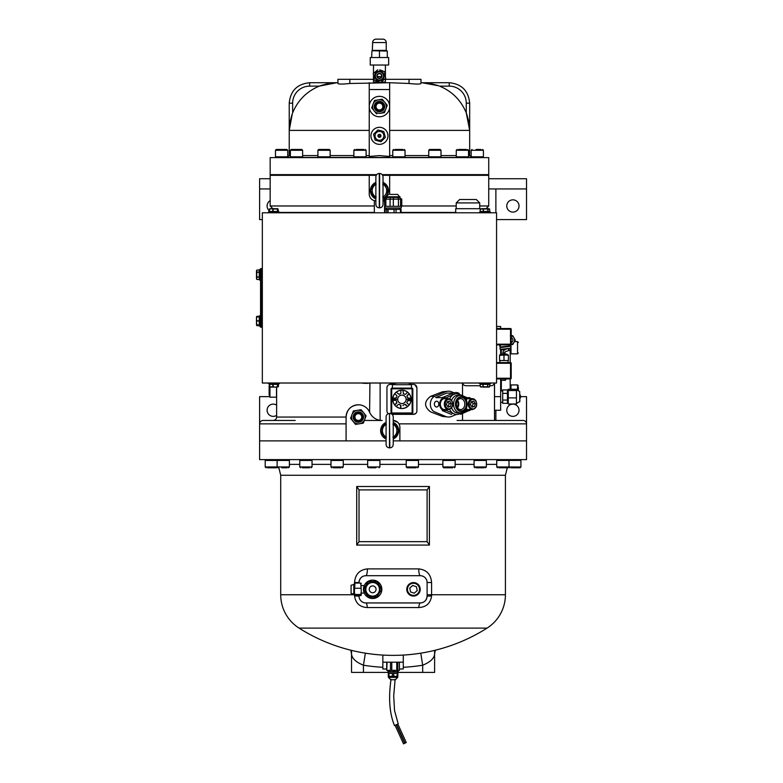 <?xml version="1.0" encoding="UTF-8"?>
<svg xmlns="http://www.w3.org/2000/svg" width="783" height="783" viewBox="0 0 783 783"><rect width="100%" height="100%" fill="white"/><g stroke="black" fill="none" stroke-linecap="round" stroke-linejoin="round"><path stroke-width="1.17" d="M496.569 326.491L500.65 326.491L500.65 328.537M276.634 387.096L276.634 417.055L346.086 417.055L346.086 440.888L259.604 440.888L259.604 423.867C259.809 421.792 260.945 420.657 263.01 420.461L295.191 420.461M360.102 404.928L358.34 404.801C350.95 405.457 346.869 409.538 346.086 417.055A12.254 12.254 0 0 1 369.605 412.22L368.773 410.625M369.919 383.044L369.605 412.22A13.614 13.614 0 0 0 382.114 420.461L380.127 420.314L380.127 383.014M279.355 212.438L374.343 212.438M386.088 440.888L259.604 440.888L259.604 459.611L526.528 459.611L526.528 440.888L399.878 440.888L399.878 427.273L399.878 440.888L393.232 440.888M399.878 440.888L526.528 440.888L526.528 423.867L398.958 423.867M519.031 410.243A6.127 6.127 0 0 1 512.904 416.37A6.127 6.127 0 0 1 506.777 410.243A6.127 6.127 0 0 1 512.904 404.116A6.127 6.127 0 0 1 519.031 410.243M276.634 415.342A6.127 6.127 0 0 1 267.101 410.243A6.127 6.127 0 0 1 276.634 405.154M457.057 420.461L523.122 420.461L494.523 420.461L494.523 383.014M523.122 420.461A3.406 3.406 0 0 1 526.528 423.867L526.528 396.629L520.538 396.629A3.406 3.406 0 0 0 519.853 394.583M376.241 175.333L270.164 175.333L369.233 175.333L369.233 194.057A6.812 6.812 0 0 0 375.869 200.859M389.65 194.399A6.812 6.812 0 0 0 389.66 194.057L389.66 175.333L488.729 175.333L488.729 174.648L382.202 174.648L488.729 174.648L488.729 157.628L270.164 157.628L270.164 174.648L376.692 174.648L270.164 174.648L270.164 205.968L374.343 205.968M382.662 175.333L488.729 175.333L488.729 205.968L479.715 205.968M519.031 205.968A6.127 6.127 0 0 1 512.904 212.105A6.127 6.127 0 0 1 506.777 205.968A6.127 6.127 0 0 1 512.904 199.841A6.127 6.127 0 0 1 519.031 205.968M269.352 210.715A6.127 6.127 0 0 1 270.164 200.663M272.885 208.699L270.164 205.968M262.334 219.592L259.604 219.592L259.604 178.739L270.164 178.739M259.604 188.948L270.164 188.948M496.569 219.592L526.528 219.592L526.528 178.739L488.729 178.739M488.729 188.948L526.528 188.948M495.884 212.78L495.884 188.948M401.767 205.968L456.225 205.968M384.551 212.438L385.04 212.438M401.092 212.438L455.706 212.438M384.365 200.693A6.812 6.812 0 0 1 383.024 200.859M384.551 206.311L384.551 212.78M374.343 212.78L374.343 200.654M397.754 422.331L393.311 420.461M269.186 396.629L259.604 396.629L259.604 437.482M364.33 420.461L382.114 420.461M495.884 410.243L495.884 420.461M500.65 378.923L500.65 410.243L494.523 410.243M500.65 349.551L500.65 354.435M288.888 420.461L263.01 420.461M393.232 420.461A6.812 6.812 0 0 1 399.878 427.273M462.587 383.014A3.406 3.406 0 0 0 465.924 385.735L480.312 385.735M489.688 385.735L491.117 385.735A3.406 3.406 0 0 0 494.455 383.014L494.523 420.461M462.518 420.461L462.518 413.541L462.518 420.461L494.455 420.461M462.518 395.806L462.518 383.014L462.518 395.806M438.823 404.116A2.897 2.212 90 0 0 436.601 401.219A2.897 2.212 90 0 0 434.389 404.116A2.897 2.212 90 0 0 436.601 407.013A2.897 2.212 90 0 0 438.823 404.116M454.023 392.802L451.615 391.794A12.939 9.915 90 0 0 445.586 391.794L434.702 396.335A8.173 6.264 90 0 0 430.347 404.116A8.173 6.264 90 0 0 434.702 411.897L445.586 416.439A12.939 9.915 90 0 0 451.615 416.439L456.342 414.471M447.064 391.334L442.473 391.794L430.601 396.335L434.702 396.335M442.473 391.794L445.586 391.794M415.616 413.59L413.493 414.334L392.087 414.334L413.493 414.334A3.406 3.406 0 0 0 416.899 410.928L416.899 387.771A3.406 3.406 0 0 0 413.493 384.375L410.086 384.375L413.493 384.375M386.939 410.928L386.939 387.771C387.145 385.706 388.28 384.57 390.345 384.375L393.751 384.375L390.345 384.375A3.406 3.406 0 0 0 386.939 387.771L386.939 410.928A3.406 3.406 0 0 0 388.339 413.678M416.899 387.771L414.765 384.619M430.601 396.335C423.946 401.513 423.946 406.7 430.601 411.897L442.473 416.439L447.064 416.899M416.047 467.784L407.033 467.784L406.22 466.962L418.474 466.962L417.652 467.784M415.342 467.784L411.633 467.784M375.85 467.784L369.86 467.784M379.912 466.962L379.912 460.433L367.658 460.433L367.658 466.962L379.912 466.962L379.099 467.784M340.889 467.784L333.343 467.784M309.461 467.784L302.375 467.784M287.155 467.784L281.753 467.784M275.205 467.784L267.473 467.784M276.653 467.784L277.466 466.962L276.007 467.784M341.877 628.113L299.077 628.113A39.493 39.493 0 0 1 280.715 594.747L280.715 475.271L278.846 467.784L277.123 466.962L289.387 466.962L288.565 467.784M500.171 467.784L508.187 467.784L507.286 467.784L505.417 475.271L505.417 594.747A39.493 39.493 0 0 1 487.055 628.113L444.255 628.113M519.462 467.784L510.927 467.784M518.248 467.784L520.02 467.784M514.901 467.784L511.446 467.784M520.92 460.384L496.745 460.433L496.745 466.962L509.009 466.962L508.187 467.784L499.055 467.784M484.129 467.784L476.289 467.784M452.652 467.784L443.707 467.784L442.894 466.962L455.148 466.962L454.326 467.784M455.148 466.962L455.148 460.433L442.894 460.433L442.894 466.962M449.54 467.784L445.899 467.784M372.639 580.134A9.19 9.19 0 0 0 363.449 589.325A9.19 9.19 0 0 0 372.639 598.515A9.19 9.19 0 0 0 381.83 589.325A9.19 9.19 0 0 0 372.639 580.134M372.639 596.137A6.812 6.812 0 0 1 365.827 589.325A6.812 6.812 0 0 1 372.639 582.513A6.812 6.812 0 0 0 365.827 589.325A6.812 6.812 0 0 0 372.639 596.137A6.812 6.812 0 0 0 379.452 589.325A6.812 6.812 0 0 0 372.639 582.513M377.161 597.155L368.118 597.155L363.596 589.325L368.313 596.812L376.966 596.812L381.683 589.325L376.966 596.812M381.292 589.325L376.966 581.838L368.118 581.495L377.161 581.495L381.683 589.325M363.596 589.325L368.118 581.495M353.808 594.091L351.078 593.406L351.078 585.244L353.808 584.558L353.808 594.091L354.445 595.188M354.914 584.157L354.396 591.371L354.914 595.579L360.777 595.579L361.296 595.041L360.777 594.493L361.296 591.371L360.777 583.071L361.296 583.609L360.777 584.157M360.777 594.493L354.914 594.493L354.914 595.579M354.914 588.248L360.777 588.248M354.914 583.071L360.777 583.071M361.296 592.995L361.247 595.188M409.46 584.823A6.049 6.049 0 0 0 408.99 593.357A6.049 6.049 0 0 0 417.535 593.827A6.049 6.049 0 0 0 417.995 585.293A6.049 6.049 0 0 0 409.46 584.823M414.305 593.171L417.231 590.548L416.419 586.702L412.69 585.478L409.754 588.102L410.566 591.948L414.305 593.171M357.254 410.331A6.812 6.812 0 0 1 364.702 419.473A6.812 6.812 0 0 1 353.064 421.362A6.812 6.812 0 0 1 357.254 410.331L353.368 410.958L350.578 418.308L355.551 424.406L363.312 423.143L366.101 415.793L361.129 409.705L357.254 410.331M358.937 420.755A3.749 3.749 0 0 1 354.64 417.652A3.749 3.749 0 0 1 357.743 413.355A3.749 3.749 0 0 1 362.04 416.458A3.749 3.749 0 0 1 358.937 420.755M357.792 413.698A3.406 3.406 0 0 0 354.983 417.603A3.406 3.406 0 0 0 358.888 420.412A3.406 3.406 0 0 0 361.697 416.507A3.406 3.406 0 0 0 357.792 413.698M353.368 410.958L350.578 418.308L355.551 424.406L363.312 423.143L366.101 415.793M397.833 433.488A8.642 8.642 0 0 0 397.833 427.861L397.911 427.273A8.926 8.926 0 0 1 397.911 434.076L397.833 433.488L397.833 434.076M397.833 427.273L397.833 427.861M393.428 422.722L393.918 423.202A8.603 8.603 0 0 1 393.918 438.147L393.232 439.351A1.36 1.36 180 0 1 393.927 438.167M381.409 427.273A8.926 8.926 0 0 0 381.409 434.076L381.487 433.488A8.642 8.642 0 0 1 381.487 427.861L381.409 427.273M386.088 438.744L385.402 438.147L386.401 437.139M385.402 438.147A8.603 8.603 0 0 1 385.402 423.202L386.401 424.21M386.088 444.46L386.088 416.889C386.293 414.814 387.419 413.678 389.494 413.483L389.494 447.866C387.419 447.661 386.293 446.525 386.088 444.46M389.836 413.483C391.901 413.678 393.037 414.814 393.232 416.889L393.232 444.46C393.037 446.525 391.901 447.661 389.836 447.866L389.494 413.483M393.232 422.154A1.36 1.36 -137.7 0 0 393.918 423.202L392.919 424.21M392.919 437.139L393.918 438.147M385.402 423.202L386.088 422.605M381.487 434.076L381.487 433.488M381.487 427.861L381.487 427.273M387.614 193.47A8.642 8.642 0 0 0 387.614 187.842L387.702 187.245A8.926 8.926 0 0 1 387.702 194.057L387.614 193.47L387.614 194.057M387.614 187.245L387.614 187.842M383.279 182.742L383.699 183.183A8.603 8.603 0 0 1 386.851 195.036M382.701 197.12L383.699 198.128L383.024 198.716M371.191 187.245A8.926 8.926 0 0 0 371.191 194.057L371.279 193.47A8.642 8.642 0 0 1 371.279 187.842L371.191 187.245M382.701 184.181L383.699 183.183A1.36 1.36 -137.7 0 1 383.024 182.136M375.683 198.608L375.194 198.128A8.603 8.603 0 0 1 375.194 183.183L375.869 181.979A1.36 1.36 180 0 1 375.184 183.153L376.192 184.181M383.024 176.86L383.024 204.441C382.818 206.506 381.683 207.642 379.618 207.847L379.618 173.464C381.683 173.66 382.818 174.795 383.024 176.86M375.869 204.441L375.869 176.86C376.075 174.795 377.21 173.66 379.275 173.464L379.275 207.847C377.21 207.642 376.075 206.506 375.869 204.441M376.192 197.12L375.194 198.128A1.36 1.36 -137.7 0 1 375.869 199.176M371.279 194.057L371.279 193.47M371.279 187.842L371.279 187.245M398.165 671.716L398.165 670.356L398.136 671.716L387.967 671.716L387.967 670.356L387.996 671.716M394.798 670.356L394.798 671.716L393.467 671.716L393.467 670.356M389.728 670.356L389.728 671.716L392.361 671.716M389.728 671.716L388.808 671.716L388.808 670.356M387.056 662.183L386.773 670.356M387.056 670.356L390.472 670.356L390.472 662.183M391.774 662.183L391.774 670.356L390.472 670.356M391.774 670.356L396.766 670.356L396.766 662.183M397.784 662.183L397.784 670.356L396.766 670.356M397.784 670.356L399.428 670.356L399.359 662.183M393.771 671.716L394.798 671.716M397.842 676.346L397.842 673.419L397.842 676.346L388.29 676.346L388.29 673.419L388.965 673.419L388.965 676.346M392.361 676.346L392.361 673.419L393.732 673.419L393.732 676.346M395.072 679.752L390.991 679.752M397.842 673.419L397.823 676.346M397.138 676.346L397.138 673.419L397.823 673.419M397.138 673.419L393.732 673.419M392.361 673.419L388.965 673.419M397.735 673.419L397.735 672.059L388.397 672.059L388.397 673.419M404.733 743.273L403.509 743.84L395.131 725.43M391.02 679.409C389.073 693.014 388.319 710.602 394.495 725.577L398.214 723.884L394.554 710.661L393.702 695.979L395.112 679.409M406.24 742.558L405.017 743.126L396.668 724.784M508.069 360.542L508.069 362.578M499.897 360.542L499.897 362.578M269.137 394.955L269.137 385.745L269.137 394.955M269.137 386.831L269.137 385.745L269.137 386.831M518.356 387.194L518.356 390.668L518.356 387.194M510.183 389.278L510.183 378.923M510.183 362.578L510.183 350.089M508.284 400.035L507.462 400.035M501.335 390.952L501.335 380.284L501.335 390.952M501.335 354.073L501.335 349.678L501.335 354.073M259.535 272.347A0.685 0.577 -0 0 0 259.878 271.848L259.878 280.236L260.563 280.236M256.472 272.768L256.472 270.703L256.765 272.151L259.232 272.063L259.242 269.978L256.765 270.145L256.765 276.771L259.232 277.143L256.765 277.074L256.472 278.229L256.472 272.768M256.472 278.405L256.765 279.423L259.232 279.56L256.765 279.423L256.765 272.151M259.878 280.128A0.685 0.577 0 0 0 259.232 279.56A0.685 0.607 0 0 1 259.878 280.177M259.878 277.72A0.685 0.577 0 0 0 259.232 277.143L259.232 279.57M260.563 269.342L259.878 269.342L259.878 271.858M259.878 271.466A0.685 0.607 0 0 1 259.232 272.063L256.765 272.435M259.878 269.391A0.685 0.607 0 0 1 259.232 269.998M259.878 276.81L259.232 276.839L259.232 272.357L259.878 272.327M481.281 208.699L488.7 208.699M481.242 208.738L488.729 208.699M488.69 212.105A0.685 0.626 90 0 1 488.054 211.459L489.757 211.459A0.685 0.626 90 0 0 490.383 212.105L488.005 212.105L487.692 208.983L483.395 208.983L483.336 211.459L483.082 208.983L480.419 208.983L480.224 211.459L480.37 208.983L482.015 208.983M479.734 212.105A0.685 0.538 -90 0 0 480.273 211.459L483.023 211.459A0.685 0.538 -90 0 1 482.485 212.105M489.757 211.459L489.61 208.983L487.966 208.983L488.034 211.459A0.685 0.597 90 0 0 488.631 212.105M488.005 212.105L479.539 212.105L479.539 212.78M483.434 212.105L483.336 211.459L487.789 211.459L487.878 212.105M479.539 383.014L479.539 383.69L490.432 383.69L490.432 383.014M483.121 383.69L483.072 384.336L480.233 384.336A0.685 0.558 90 0 0 479.666 383.69M487.594 383.69L487.545 384.336L483.072 384.336L483.131 386.802L482.759 384.336A0.685 0.558 90 0 0 482.201 383.69M487.153 386.802L480.351 386.802L480.233 384.336A0.685 0.617 -90 0 0 479.587 383.69M480.38 386.802L481.614 387.096L480.439 386.851M482.876 387.096L488.67 387.096L482.876 387.096M489.532 386.851L482.827 386.802M490.383 383.69A0.685 0.617 -90 0 0 489.776 384.336L487.829 384.336L487.74 386.802L489.629 386.802L489.776 384.336M488.445 383.69A0.685 0.617 -90 0 0 487.829 384.336L487.466 386.802L483.131 386.802M488.67 387.096L489.629 386.802M484.99 387.086L482.719 386.851M262.334 383.014L496.569 383.014L496.569 212.78L262.334 212.78L262.334 383.014M262.334 268.618L261.649 268.618L261.649 327.177L262.334 327.177M261.649 327.177L260.563 327.177L260.563 268.618L261.649 268.618M270.164 208.816L277.652 208.699M272.787 210.735L273.15 209.041M279.355 212.78L279.355 212.105L268.461 212.105L268.461 212.78M268.97 212.105L269.421 211.459L272.787 211.459L272.817 208.983L271.202 208.699L269.567 208.983L269.391 211.459A0.685 0.509 90 0 1 268.882 212.105M272.327 212.105L272.787 211.459L273.336 212.105M269.45 209.002L268.628 212.105A0.685 0.675 -90 0 0 269.303 211.459L269.9 208.699L277.906 208.699L277.603 211.459A0.685 0.666 -90 0 0 278.268 212.105M277.711 212.105L277.26 208.983L273.15 208.983L273.12 211.459L278.503 211.459A0.685 0.666 -90 0 0 279.169 212.105M278.503 211.459L277.906 208.699M277.378 211.459L277.593 212.105M268.461 383.014L268.461 383.69L279.355 383.69L279.355 383.014M273.384 383.69L273.159 384.336L269.44 384.336L268.99 383.69M277.632 383.69L277.407 384.336L273.159 384.336L273.189 386.802L272.386 383.69M278.347 386.802L278.484 384.336L277.632 384.336L277.515 386.802L278.347 386.802M279.159 383.69A0.685 0.666 -90 0 0 278.484 384.336M278.298 383.69A0.685 0.666 -90 0 0 277.632 384.336L277.299 386.802L275.234 387.096L269.9 387.096L269.323 384.336A0.685 0.666 -90 0 0 268.657 383.69M270.292 386.802L272.572 387.096M273.189 386.802L275.234 387.096M269.323 384.336L269.577 386.802L272.856 386.802M277.652 386.968L275.988 387.056M361.54 212.78A27.239 27.239 0 0 1 365.661 212.438L366.004 212.438A27.239 27.239 0 0 1 370.124 212.78M393.066 383.347A27.239 10.433 -90 0 1 392.88 383.347A27.239 10.433 -90 0 1 392.126 383.269L392.44 383.269A27.239 10.433 90 0 0 393.252 383.347A27.239 27.239 0 0 0 397.363 383.014M365.827 383.347A27.239 10.433 -90 0 1 365.641 383.347A27.239 10.433 -90 0 1 364.888 383.269L365.201 383.269A27.239 10.433 90 0 0 366.013 383.347A27.239 27.239 0 0 0 370.124 383.014M398.43 206.311L401.767 206.311L401.767 199.166L398.43 199.166L398.43 206.311L393.33 206.311L393.33 199.166L390.071 199.166L390.071 206.311L393.33 206.311M390.071 206.311L385.862 206.311L385.862 199.166L384.707 199.166L384.707 206.311L385.862 206.311M384.707 206.311L384.365 199.166L386.068 197.463L400.044 197.463L397.666 194.399L395.787 194.399M400.534 206.311L400.534 199.166A1.703 1.312 -90 0 0 399.213 197.463L401.767 199.166M387.458 197.463L390.355 197.463L390.071 199.166L385.862 199.166A1.703 1.595 90 0 1 387.458 197.463M393.614 197.463L397.118 197.463A1.703 1.312 -90 0 1 398.43 199.166L393.33 199.166L393.614 197.463M390.345 194.399L397.666 194.399M384.864 206.311L384.864 208.014L401.268 208.014L401.268 206.311M401.023 209.374L385.04 209.374L385.109 212.78M480.224 211.704L480.224 208.699L455.706 208.699L455.706 212.78M456.225 202.905L459.621 199.508L476.309 199.508L479.715 202.905L456.225 202.905L456.225 208.699M259.878 325.268L259.232 324.955L259.232 320.961L256.765 320.971L256.472 322.89L256.765 324.828L259.232 324.955L256.765 325.199L259.232 325.131A0.685 0.685 -0 0 1 259.878 325.816M259.878 321.275L259.232 320.961L259.878 320.257M256.765 320.971L259.232 320.629L259.232 316.841L259.878 316.469M256.765 323.301L256.472 324.456L256.472 322.89C256.472 325.767 256.472 325.767 256.472 322.89L256.472 318.808L256.765 320.629M256.472 317.849L256.472 318.808L256.472 316.919L259.232 316.684A0.685 0.685 -0 0 0 259.878 315.999M259.535 316.792A0.685 0.685 0 0 0 259.878 316.205M256.765 316.968L259.232 316.841L259.232 316.215L256.765 316.371L256.472 318.808M259.878 325.797A0.685 0.675 0 0 0 259.242 325.131M259.878 326.012A0.685 0.685 -0 0 0 259.232 325.327L259.232 325.777A0.685 0.577 180 0 1 259.878 326.354M256.755 325.004L256.481 323.056M260.563 315.559L259.878 315.559L259.878 326.452L260.563 326.452M259.565 316.782A0.685 0.675 -0 0 0 259.878 316.215M256.765 325.63L259.232 325.777L256.775 325.65L256.472 324.456M259.878 326.403A0.685 0.607 180 0 0 259.232 325.797L259.232 325.797M259.232 316.215A0.685 0.607 180 0 0 259.878 315.618M256.765 316.371L256.472 317.379M435.671 397.627L446.555 393.095L435.671 397.627M471.014 409.568A6.352 4.864 -90 0 1 469.996 410.165L467.461 410.37A6.47 4.952 -90 0 1 465.846 409.372M465.846 398.86A6.47 4.952 -90 0 1 467.461 397.872L468.518 397.647A6.47 4.952 90 0 0 467.363 397.823M468.606 397.647L469.095 397.695A6.47 4.952 90 0 0 468.567 397.647M447.416 409.568A6.47 4.952 -90 0 1 446.016 410.37L443.051 410.165A1.36 0.832 -67.4 0 1 442.278 410.605L451.204 414.324A1.36 0.832 -67.4 0 0 452.398 413.023L454.336 413.992A10.365 7.947 90 0 0 456.753 414.491A10.365 7.947 90 0 0 459.171 413.992L461.089 413.023A1.36 0.832 67.4 0 1 460.737 414.285A1.36 0.832 67.4 0 1 460.531 414.324L460.913 414.168M467.461 397.872L459.171 394.24A10.365 7.947 90 0 0 456.753 393.751A10.365 7.947 90 0 0 454.336 394.24L446.016 397.872A6.47 4.952 -90 0 1 447.416 398.674M461.118 410.958A6.841 5.246 -90 0 1 455.872 404.116A6.841 5.246 -90 0 1 461.118 397.275A6.841 5.246 -90 0 1 466.365 404.116A6.841 5.246 -90 0 1 461.118 410.958M460.61 398.635A5.481 4.199 90 0 0 456.411 404.116A5.481 4.199 90 0 0 460.61 409.597A5.481 4.199 90 0 0 464.808 404.116A5.481 4.199 90 0 0 460.61 398.635M454.336 394.24A1.36 0.832 -112.6 0 0 453.181 393.095A11.579 8.867 -90 0 1 455.882 392.537A11.579 8.867 -90 0 1 458.574 393.095A1.36 0.832 -67.4 0 1 458.789 393.135A1.36 0.832 -67.4 0 1 459.171 394.24M444.568 410.586A6.47 4.952 90 0 0 447.201 409.568M447.201 398.674A6.47 4.952 90 0 0 444.558 397.647M443.051 410.165A6.352 4.864 -90 0 1 439.664 404.116A6.352 4.864 -90 0 1 443.051 398.067L446.016 397.872M443.051 398.067A1.36 0.832 67.4 0 0 442.278 397.627L451.204 393.908A1.36 0.832 67.4 0 1 452.398 395.209A10.561 8.094 -90 0 0 449.706 398.899M442.278 397.627L435.72 397.627L446.604 393.095L453.181 393.095L451.204 393.908M457.184 407.277A4.669 3.572 90 0 0 457.184 400.955M457.585 407.914A5.481 4.199 90 0 0 457.585 400.319M469.095 397.695L469.996 398.067A1.36 0.832 -67.4 0 0 469.653 397.676A1.36 0.832 -67.4 0 0 469.448 397.627A6.812 5.217 -90 0 1 469.869 397.833M469.996 398.067A6.352 4.864 -90 0 1 471.014 398.674M468.567 410.586A6.47 4.952 90 0 0 469.095 410.546M448.463 409.568C452.545 408.305 453.66 405.349 451.84 400.69L448.463 398.674L444.529 398.674A5.452 4.169 90 0 0 440.741 401.816A5.452 4.169 90 0 0 441.328 407.62A5.452 4.169 90 0 0 444.529 409.568L448.463 409.568A5.452 4.169 -90 0 1 445.273 407.62A5.452 4.169 -90 0 1 444.685 401.816A5.452 4.169 -90 0 1 448.463 398.674A5.452 4.169 -90 0 1 451.664 400.612M447.827 406.68L450.479 406.573L448.111 407.111L446.506 404.625L447.328 401.669L449.696 401.121L451.302 403.617L449.119 403.617L447.798 401.562M448.287 406.573L449.119 403.617M450.479 406.573L451.302 403.617M466.228 408.667A5.452 4.169 90 0 0 468.518 409.568L472.462 409.568A5.452 4.169 -90 0 1 469.262 407.62A5.452 4.169 -90 0 1 468.674 401.816A5.452 4.169 -90 0 1 472.462 398.674L468.518 398.674A5.452 4.169 90 0 0 466.228 399.565M471.816 406.68L474.469 406.573L472.1 407.111L470.495 404.625L471.317 401.669L473.695 401.121L475.301 403.617L473.108 403.617L471.787 401.562M472.286 406.573L473.108 403.617M474.469 406.573L475.301 403.617M496.569 362.578L510.526 362.578A0.685 0.685 0 0 1 511.201 363.263L511.201 378.248A0.685 0.685 0 0 1 510.526 378.923A0.685 0.685 0 0 0 511.201 378.248L510.526 378.923L496.569 378.923M510.526 362.578L511.201 363.263A0.685 0.685 0 0 0 510.526 362.578M496.569 328.537L510.526 328.537L511.201 329.222A0.685 0.685 0 0 0 510.526 328.537M511.201 329.222L511.201 344.197A0.685 0.685 0 0 1 510.526 344.882A0.685 0.685 0 0 0 511.201 344.197L510.526 344.882L496.569 344.882M411.447 388.114L411.447 384.707L392.381 384.707L392.381 388.114M393.751 384.707L393.751 383.337M410.086 383.014L410.086 384.707M412.817 391.52L412.817 412.974L412.132 413.649L391.706 413.649L391.02 412.974L391.02 388.799L391.706 388.114L412.132 388.114L412.817 388.799L412.817 391.52M391.02 412.974L391.706 412.974L391.706 388.799L412.132 388.799L412.132 412.974L412.817 412.974M395.865 400.397A0.685 0.685 0 0 0 395.679 400.377L396.335 400.876A5.784 5.784 0 0 0 396.893 402.227L394.808 405.017A9.093 9.093 0 0 1 392.88 400.377L395.679 400.377L392.88 400.377M407.972 400.397A0.685 0.685 0 0 1 408.158 400.377L410.948 400.377L407.503 400.876A5.784 5.784 0 0 1 406.945 402.227L407.052 403.039A0.685 0.685 0 0 1 406.857 402.56M409.029 405.017L407.052 403.039L409.029 405.017A9.093 9.093 0 0 0 410.948 400.377M405.457 404.371A0.685 0.685 0 0 1 405.604 404.488L407.581 406.465L404.791 404.38A5.784 5.784 0 0 1 403.441 404.938L402.942 405.594A0.685 0.685 0 0 1 402.971 405.398M402.942 408.383L402.942 408.374A9.093 9.093 0 0 0 407.581 406.465M400.867 405.398A0.685 0.685 0 0 1 400.896 405.594L400.896 408.383A9.093 9.093 0 0 1 396.257 406.465L398.224 404.488A0.685 0.685 0 0 1 398.381 404.371M400.896 408.374L400.397 404.938A5.784 5.784 0 0 1 399.046 404.38L398.224 404.488M397.705 399.35A4.209 4.209 0 0 0 401.914 403.558A4.209 4.209 0 0 0 406.132 399.35A4.209 4.209 0 0 0 401.914 395.141A4.209 4.209 0 0 0 397.705 399.35L392.723 399.35A9.19 9.19 0 0 1 401.914 390.159A9.19 9.19 0 0 1 411.114 399.35A9.19 9.19 0 0 1 401.914 408.54A9.19 9.19 0 0 1 392.723 399.35M396.785 403.039L394.808 405.017M398.185 404.527L396.257 406.465M409.029 393.683L406.945 396.482A5.784 5.784 0 0 1 407.503 397.833L410.948 398.332A9.093 9.093 0 0 0 409.029 393.683L407.091 395.621M408.158 398.332L410.948 398.332M405.604 394.221L407.581 392.244A9.093 9.093 0 0 0 402.942 390.316L403.441 393.771A5.784 5.784 0 0 1 404.791 394.329L405.604 394.221M396.785 395.66L394.808 393.683A9.093 9.093 0 0 0 392.88 398.332L396.335 397.833A5.784 5.784 0 0 1 396.893 396.482L396.785 395.66A0.685 0.685 0 0 1 396.903 395.816M400.896 393.115L400.896 390.316A9.093 9.093 0 0 0 396.257 392.244L399.046 394.329A5.784 5.784 0 0 1 400.397 393.771L400.896 393.115M396.746 395.621L394.808 393.683M392.88 398.332L395.679 398.332A0.685 0.685 0 0 0 395.865 398.302M370.936 135.841A8.515 8.515 0 0 0 379.452 144.346A8.515 8.515 0 0 0 387.957 135.841A8.515 8.515 0 0 0 379.452 127.326A8.515 8.515 0 0 0 370.936 135.841M369.233 106.557A10.218 10.218 0 0 0 379.452 116.775A10.218 10.218 0 0 0 389.66 106.557A10.218 10.218 0 0 0 379.452 96.348A10.218 10.218 0 0 0 369.233 106.557M337.913 83.487L337.913 79.328L337.913 83.487C338.608 84.251 342.582 84.251 349.825 83.487L389.66 82.724L389.66 156.483L379.452 155.582L369.233 156.483L369.233 155.582L366.111 155.582M389.66 156.483L389.66 155.582L392.782 155.582M469.673 130.193L469.673 155.582L468.518 155.582M456.264 155.582L440.995 155.582M428.741 155.582L405.036 155.582M365.808 157.452L393.095 157.452M404.723 157.452L429.055 157.452M440.682 157.452L456.577 157.452M468.205 157.452L471.709 157.628M287.43 157.452L290.689 157.452M302.326 157.452L318.211 157.452M329.849 157.452L354.17 157.452M438.832 85.836L422.008 82.724L420.98 82.724L420.98 83.487C420.265 84.251 416.292 84.251 409.069 83.487L389.66 82.724M422.213 82.724L429.338 83.301M430.121 83.429L438.059 85.543M389.66 130.389L469.673 130.389L466.267 112.869L466.267 103.16A17.02 17.02 0 0 0 449.236 86.13L439.596 86.13C452.163 91.386 461.05 100.293 466.267 112.869L466.56 113.633M466.844 114.406L468.958 122.314M469.624 128.402L469.653 129.312M353.857 155.582L330.152 155.582M317.898 155.582L302.63 155.582M290.376 155.582L289.23 155.582L287.185 157.452M385.402 79.328L420.98 79.328L420.98 82.724M369.233 82.724L369.233 156.483M292.333 113.643L289.23 130.389L289.23 155.582M289.23 130.184L289.808 123.097M289.945 122.314L292.049 114.406M369.233 130.389L289.23 130.389L289.23 103.16L292.636 103.16L292.636 112.869C297.843 100.302 306.73 91.386 319.298 86.13L320.071 85.836M336.7 82.724L319.298 86.13L309.657 86.13A17.02 17.02 0 0 0 292.636 103.16M320.844 85.543L328.772 83.429M334.889 82.773L335.78 82.744M337.913 82.724L309.657 82.724L309.657 86.13M337.913 79.328L373.491 79.328M420.98 79.328L420.98 83.487M356.138 149.455L363.841 149.455M363.762 149.455L362.832 149.455M357.136 149.455L360.904 149.455M319.072 149.455L328.987 149.455M320.971 149.455L327.088 149.455M301.817 149.455L291.198 149.455L290.376 150.277L302.63 150.277L301.817 149.455M286.461 149.455L276.761 149.455M282.027 149.455L285.208 149.455M476.172 149.455L480.948 149.455M471.973 149.455L471.16 150.277L471.16 156.815L483.414 156.815L483.414 150.277L471.16 150.277L471.904 149.465M458.505 149.455L466.276 149.455M464.857 149.455L459.915 149.455M429.554 149.455L440.183 149.455L440.995 150.277L428.741 150.277L429.554 149.455M431.413 149.455L434.771 149.455M395.004 149.455L402.814 149.455M400.505 149.455L396.599 149.455M385.324 137.446L383.778 131.554L377.895 129.949L373.569 134.236L375.116 140.128L380.998 141.733L385.324 137.446M378.365 134.754A1.537 1.537 0 0 0 379.931 137.289A1.537 1.537 0 0 0 380.9 136.34L378.962 134.382A1.537 1.537 0 0 0 378.003 135.342L379.931 137.289A1.537 1.537 0 0 0 380.538 134.764A1.537 1.537 0 0 0 378.365 134.754M376.329 132.699A4.424 4.424 0 0 0 376.3 138.953A4.424 4.424 0 0 0 382.564 138.982A4.424 4.424 0 0 0 382.593 132.728A4.424 4.424 0 0 0 376.329 132.699M373.491 65.028L373.491 73.318M373.491 75.354L373.491 82.049L379.295 82.049M375.771 71.449L376.858 70.744M385.402 65.028L385.402 76.489M370.251 57.531L388.642 57.531L388.642 65.028L370.251 65.028L370.251 57.531M372.639 50.386L386.254 50.386L386.254 42.556L372.639 42.556L372.297 50.729L386.939 50.729M386.254 42.556A3.406 3.406 0 0 0 382.848 39.15L376.046 39.15A3.406 3.406 0 0 0 372.639 42.556M385.402 78.525L385.402 82.049L381.096 82.049M381.556 76.597L377.337 76.597M387.282 57.531L387.282 51.061L371.954 50.729L371.622 57.531M371.954 50.729L379.452 50.729L379.452 57.531M384.512 82.724L384.512 82.049M374.382 82.724L374.382 82.049M380.352 73.533A2.555 2.555 0 0 1 381.84 76.822A2.555 2.555 0 0 1 378.541 78.31A2.555 2.555 0 0 1 377.063 75.021A2.555 2.555 0 0 1 380.352 73.533M378.669 77.987A2.212 2.212 0 0 0 381.517 76.705A2.212 2.212 0 0 0 380.235 73.847A2.212 2.212 0 0 0 377.377 75.139A2.212 2.212 0 0 0 378.669 77.987M378.003 79.739A4.081 4.081 0 0 1 375.625 74.473A4.081 4.081 0 0 1 380.89 72.095A4.081 4.081 0 0 1 383.269 77.36A4.081 4.081 0 0 1 378.003 79.739M377.768 80.375A4.767 4.767 0 0 1 374.988 74.238A4.767 4.767 0 0 1 381.135 71.459A4.767 4.767 0 0 1 383.905 77.605A4.767 4.767 0 0 1 377.768 80.375M379.775 69.853L384.619 71.684L385.696 78.28L380.528 82.518L374.274 80.15L373.197 73.553L377.739 69.834M373.54 73.269L373.325 74.356M374.205 79.709L375.683 80.678M380.528 82.518L381.155 82M385.353 78.564L385.569 77.488M380.538 113.281A6.812 6.812 0 0 1 373.08 104.139A6.812 6.812 0 0 1 384.727 102.26A6.812 6.812 0 0 1 380.538 113.281L384.414 112.654L387.213 105.304L382.241 99.206L374.48 100.469L373.08 104.139L371.69 107.819L376.652 113.907M378.845 102.867A3.749 3.749 0 0 1 383.141 105.959A3.749 3.749 0 0 1 380.049 110.256A3.749 3.749 0 0 1 375.752 107.163A3.749 3.749 0 0 1 378.845 102.867M379.99 109.923A3.406 3.406 0 0 0 382.809 106.018A3.406 3.406 0 0 0 378.903 103.199A3.406 3.406 0 0 0 376.085 107.105A3.406 3.406 0 0 0 379.99 109.923M510.35 335.692L512.738 335.692L513.932 337.757A4.424 4.424 0 0 0 511.201 335.809A4.424 4.424 0 0 1 511.162 344.422A4.424 4.424 0 0 0 513.932 342.474L512.738 344.54L510.35 344.54L512.738 344.54L515.292 340.116L513.932 342.474M514.098 342.181A4.424 4.424 0 0 0 514.098 338.05L515.292 340.116L514.098 338.05M508.461 350.334L509.146 350.383L508.51 349.521L509.107 348.474C508.921 348.455 503.048 349.022 502.96 352.712L505.006 352.712L505.006 354.073M502.96 352.712L502.96 354.073M502.97 355.208L499.564 355.091L501.267 354.073L506.709 354.073L508.412 355.091L501.923 355.091L506.053 355.091M507.394 355.208L508.412 355.091L508.412 360.542L499.564 360.542L499.564 355.482L501.629 355.091M500.582 355.208L499.564 355.482M503.988 355.482L503.988 360.542M511.201 342.641A2.721 2.721 0 0 0 511.201 337.59M280.715 475.271L505.417 475.271M354.542 583.335L354.542 582.513C355.237 574.311 359.514 569.77 367.384 568.898L418.748 568.898C426.627 569.789 430.914 574.321 431.59 582.513L431.59 594.747L505.417 594.747M496.745 464.378L486.341 464.378M474.087 464.378L455.148 464.378M442.894 464.378L418.474 464.378M406.22 464.378L379.912 464.378M367.658 464.378L343.238 464.378M330.984 464.378L312.045 464.378M299.791 464.378L289.387 464.378M406.759 589.325A6.734 6.734 0 0 0 413.493 596.059A6.734 6.734 0 0 0 420.226 589.325A6.734 6.734 0 0 0 413.493 582.591A6.734 6.734 0 0 0 406.759 589.325M393.066 628.113L487.055 628.113A175.676 175.676 0 0 1 299.077 628.113L393.066 628.113M427.107 594.747L431.59 594.747L431.59 595.932C430.503 603.302 426.236 607.168 418.797 607.549A6.812 1.586 90 0 1 420.305 602.939C424.317 602.646 426.588 600.375 427.107 596.137A6.812 6.812 0 0 1 420.305 602.939L365.827 602.939A6.812 6.812 0 0 1 359.025 596.137L359.152 597.488M418.797 607.549L367.335 607.549C359.877 607.158 355.609 603.282 354.542 595.932L359.025 596.137L359.025 595.579M421.597 575.828L420.305 575.711A6.812 6.812 0 0 1 427.107 582.513L426.96 581.094M418.748 568.898A6.812 1.556 90 0 0 420.305 575.711L365.827 575.711C361.854 575.926 359.583 578.197 359.025 582.513A6.812 6.812 0 0 1 365.827 575.711A6.812 1.556 90 0 0 367.384 568.898M364.575 602.832L365.827 602.939A6.812 1.586 90 0 1 367.335 607.549M365.367 653.179L363.449 665.217C355.952 662.164 351.988 658.454 351.528 654.108L351.528 672.391L388.397 672.391M431.59 595.932L427.107 596.137L427.107 582.513L431.59 582.513M354.542 582.513L359.025 582.513L359.025 583.071M393.066 541.66L427.107 541.66L429.417 545.066L356.715 545.066L359.025 541.66L393.066 541.66M356.715 545.066L356.715 486.507L429.417 486.507L427.107 489.913L359.025 489.913L359.025 541.66M427.107 541.66L427.107 489.913M359.025 489.913L356.715 486.507M420.765 653.179L422.683 665.217C430.19 662.154 434.164 658.444 434.604 654.108L434.604 672.391L397.735 672.391M434.604 672.391L434.604 650.389M351.528 650.389L351.528 672.391M386.704 668.995L382.848 668.995L382.848 662.183L403.284 662.183L403.284 668.995L399.428 668.995M382.848 662.183L382.848 655.077M403.284 662.183L403.284 655.077M507.462 400.054L502.696 400.054L502.696 403.314L507.462 403.314L507.462 389.944L502.696 389.944L502.696 393.369L507.462 393.369M502.696 400.054L502.696 393.369M519.697 401.767L519.697 391.422L519.853 401.483M516.447 390.531L508.284 390.531L508.284 389.278L516.447 389.278L516.447 403.979L508.284 403.979L508.284 397.881L516.447 397.881M508.284 390.531L508.284 397.881M506.102 378.923L505.417 380.284L505.417 378.923M500.65 380.284L505.417 380.284M494.523 396.629L500.65 396.629M346.086 423.867L259.604 423.867M417.652 459.611L418.474 460.433L406.22 460.433L406.22 466.962M343.238 466.962L343.238 460.433L330.984 460.433L330.984 466.962L343.238 466.962L342.425 467.784M312.045 466.962L312.045 460.433L299.791 460.433L299.791 466.962L312.045 466.962L311.233 467.784M289.328 460.433L265.212 460.433L266.024 459.611L265.212 460.433L265.212 466.962L277.123 466.962L277.945 467.784M509.009 460.433L508.187 459.611L509.009 460.433L509.009 466.962L520.92 467.011M485.529 459.611L486.341 460.433L474.087 460.433L474.087 466.962L486.341 466.962L485.529 467.784M372.639 582.18A7.145 7.145 0 0 1 379.784 589.325A7.145 7.145 0 0 1 372.639 596.47A7.145 7.145 0 0 1 365.485 589.325A7.145 7.145 0 0 1 372.639 582.18M372.639 585.919A3.406 3.406 0 0 0 369.233 589.325A3.406 3.406 0 0 0 372.639 592.731A3.406 3.406 0 0 0 376.046 589.325A3.406 3.406 0 0 0 372.639 585.919M368.313 581.838L363.987 589.325M357.508 411.917A5.207 5.207 0 0 1 363.478 416.223A5.207 5.207 0 0 1 359.172 422.194A5.207 5.207 0 0 1 353.202 417.887A5.207 5.207 0 0 1 357.508 411.917M359.123 421.91A4.913 4.913 0 0 0 363.195 416.272A4.913 4.913 0 0 0 357.557 412.201A4.913 4.913 0 0 0 353.485 417.838A4.913 4.913 0 0 0 359.123 421.91M393.301 438.93A9.024 9.024 0 0 0 393.281 422.399L398.694 430.66L393.301 438.94M386.088 424.376A7.243 7.243 0 0 0 386.088 436.973M393.232 436.973A7.243 7.243 0 0 0 393.232 424.376M386.088 422.38A9.024 9.024 0 0 0 386.088 438.96L380.626 430.67L386.088 422.38M386.088 197.463L386.088 196.778L383.024 198.951A9.024 9.024 0 0 0 386.088 196.768L400.044 196.778M387.585 194.566A9.024 9.024 0 0 0 383.093 182.39L387.918 187.519L387.585 194.566M386.254 195.916A8.603 8.603 0 0 1 383.699 198.128M383.024 196.954A7.243 7.243 0 0 0 383.024 184.357M383.269 182.762L383.024 181.979A1.36 1.36 180 0 0 383.709 183.153M375.869 184.357A7.243 7.243 0 0 0 375.869 196.954M375.801 182.39A9.024 9.024 0 0 0 375.82 198.921L370.418 190.661L375.811 182.39M397.715 671.716L397.715 670.356M390.786 679.752L388.397 677.364L397.735 677.364L397.735 676.346M269.959 387.096L269.959 397.187L269.137 396.364M269.959 397.187L276.507 397.187L276.497 387.096M510.996 347.877L510.996 353.857L517.534 353.857L517.534 341.594L518.356 342.416L517.534 341.594L514.431 341.594M510.996 345.499L510.996 346.634M517.534 390.267L517.534 384.933L518.356 385.745L517.534 384.933L510.996 384.933L510.996 389.278M507.462 391.177L508.284 391.177M262.334 321.05L260.563 321.05M262.334 274.745L260.563 274.745M386.303 197.463A1.703 1.595 90 0 0 384.707 199.166L384.365 199.166M400.475 212.78L400.475 209.374M386.655 212.78L386.655 209.374M388.084 212.78L388.084 209.374M394.064 212.78L394.064 209.374M396.041 212.78L396.041 209.374M446.016 410.37L452.398 413.023A10.561 8.094 -90 0 1 449.706 409.343M458.358 395.288A8.858 6.793 90 0 0 458.084 395.268A8.858 6.793 90 0 0 457.801 395.258A8.858 6.793 90 0 0 451.634 400.397M451.634 407.835A8.858 6.793 90 0 0 457.801 412.984A8.858 6.793 90 0 0 458.084 412.974A8.858 6.793 90 0 0 458.358 412.944M460.277 412.847A8.73 6.685 -90 0 1 453.592 404.116A8.73 6.685 -90 0 1 460.277 395.386A8.73 6.685 -90 0 1 460.551 395.395C469.262 395.503 469.262 412.739 460.551 412.837A8.73 6.685 -90 0 1 460.277 412.847M461.118 411.486A7.37 5.647 90 0 0 466.766 404.116A7.37 5.647 90 0 0 461.118 396.756A7.37 5.647 90 0 0 455.481 404.116A7.37 5.647 90 0 0 461.118 411.486M461.441 412.719A10.561 8.094 -90 0 1 461.089 413.023L467.461 410.37M469.996 410.165A1.36 0.832 67.4 0 1 469.653 410.566A1.36 0.832 67.4 0 1 469.448 410.605M451.703 401.053A4.767 3.651 90 0 0 446.555 400.465A4.767 3.651 90 0 0 446.104 407.18A4.767 3.651 90 0 0 451.253 407.767A4.767 3.651 90 0 0 451.703 401.053M472.462 409.568C476.534 408.305 477.659 405.349 475.829 400.69L472.462 398.674A5.452 4.169 -90 0 1 475.653 400.612M475.692 401.053A4.767 3.651 90 0 0 470.554 400.465A4.767 3.651 90 0 0 470.103 407.18A4.767 3.651 90 0 0 475.242 407.767A4.767 3.651 90 0 0 475.692 401.053M496.569 378.248L510.526 378.248L510.526 363.263L496.569 363.263M496.569 344.197L510.526 344.197L510.526 329.222L496.569 329.222M394.426 383.318L394.426 384.707M409.411 384.707L409.411 383.014M412.132 412.974L391.706 412.974M411.114 399.35L406.132 399.35M449.236 86.13L449.236 82.724C461.647 83.938 468.459 90.75 469.673 103.16L466.267 103.16M409.069 79.328L409.069 83.487M389.66 89.536L369.233 89.536M349.825 79.328L349.825 83.487M353.857 150.277L353.857 156.815L366.111 156.815L366.111 150.277L353.857 150.277L354.679 149.455M317.898 150.277L317.898 156.815L330.152 156.815L330.152 150.277L317.898 150.277L318.72 149.455M291.198 157.628L290.376 156.815L302.63 156.815L302.63 150.277M287.214 156.815L287.743 156.815L286.921 157.628L287.743 156.815L287.743 150.277L275.479 150.277L276.301 149.455L275.479 150.277L275.479 156.815L287.214 156.815M456.264 150.277L456.264 156.815L468.518 156.815L468.518 150.277L456.264 150.277L457.076 149.455M428.741 150.277L428.741 156.815L440.995 156.815L440.183 157.628M393.595 157.628L392.782 156.815L405.036 156.815L405.036 150.277L392.782 150.277L393.595 149.455M380.284 111.705A5.207 5.207 0 0 1 374.303 107.388A5.207 5.207 0 0 1 378.62 101.418A5.207 5.207 0 0 1 384.59 105.725A5.207 5.207 0 0 1 380.284 111.705M378.659 101.702A4.913 4.913 0 0 0 374.597 107.349A4.913 4.913 0 0 0 380.235 111.411A4.913 4.913 0 0 0 384.306 105.774A4.913 4.913 0 0 0 378.659 101.702M429.417 486.507L429.417 545.066M280.715 594.747L354.19 594.747M354.542 595.932L354.542 594.747M382.848 667.292A187.871 187.871 0 0 1 363.449 665.217L363.449 672.391M422.683 672.391L422.683 665.217A187.871 187.871 0 0 1 403.284 667.292M486.008 208.699L488.729 205.968M276.634 417.055C276.428 419.12 275.293 420.256 273.228 420.461M418.474 460.433L418.474 466.962M406.22 460.433L407.033 459.611M367.658 466.962L368.48 467.784M343.238 460.433L342.425 459.611M330.984 460.433L331.806 459.611M330.984 466.962L331.806 467.784M312.045 460.433L311.233 459.611M299.791 460.433L300.603 459.611M299.791 466.962L300.603 467.784M289.387 466.962L289.387 460.433L288.565 459.611M277.123 460.433L277.945 459.611L277.123 460.433L277.123 466.962M265.212 466.962L266.024 467.784L265.212 466.962M277.466 460.433L276.653 459.611L277.466 460.433M520.108 459.611L520.92 460.433L520.108 459.611L520.92 460.433L520.92 466.962L520.108 467.784M508.666 466.962L509.479 467.784L508.666 466.962M508.666 460.433L509.479 459.611L508.666 460.433M520.92 460.433L520.92 466.962M509.009 466.962L508.187 467.784M496.745 460.433L497.567 459.611M496.745 466.962L497.567 467.784M486.341 460.433L486.341 466.962M474.087 466.962L474.899 467.784M474.087 460.433L474.899 459.611M361.139 593.074L364.242 593.074M361.296 585.576L364.242 585.576M353.808 584.558L354.445 583.462M386.704 662.183L386.704 670.356M399.428 662.183L399.428 670.356M397.735 677.364L395.346 679.752M388.397 677.364L388.397 676.346M388.29 676.346L388.29 673.419M404.742 743.282L396.394 724.911M406.26 742.568L397.881 724.158M269.959 384.933L269.137 385.745L269.959 384.933M510.183 353.035L510.956 353.847M517.534 353.857L518.356 353.035M510.996 384.933L510.183 385.745L510.996 384.933L517.534 384.933M259.242 269.959L256.785 270.106M490.432 212.105L490.432 212.78M388.769 383.014A27.239 27.239 0 0 0 392.88 383.347M361.54 383.014A27.239 27.239 0 0 0 365.641 383.347M386.088 196.778L388.466 194.399M399.947 209.374L399.947 208.014M386.185 209.374L386.185 208.014M385.04 212.78L385.04 209.374M401.092 212.78L401.092 209.374M479.715 208.699L479.715 202.905M455.882 392.537L458.789 393.135M460.551 395.395L458.084 395.268M460.551 412.837L458.084 412.974M471.2 409.568L460.737 414.285M469.653 397.676L471.2 398.674M469.673 155.582L471.709 157.452M422.008 82.724L449.236 82.724M469.673 130.389L469.673 103.16M289.23 103.16C290.434 90.75 297.246 83.938 309.657 82.724M353.857 156.815L354.679 157.628M366.111 156.815L365.299 157.628M366.111 150.277L365.299 149.455M317.898 156.815L318.72 157.628M330.152 156.815L329.34 157.628M330.152 150.277L329.34 149.455M302.63 156.815L301.817 157.628M290.376 156.815L290.376 150.277M287.743 150.277L286.921 149.455L287.743 150.277L287.743 156.815L286.921 157.628M275.479 156.815L276.301 157.628L275.479 156.815M483.414 156.815L483.414 150.277L482.671 149.465M483.414 150.277L482.592 149.455M456.264 156.815L457.076 157.628M468.518 156.815L467.705 157.628M468.518 150.277L467.705 149.455M428.741 156.815L429.554 157.628M440.995 156.815L440.995 150.277M392.782 156.815L392.782 150.277M405.036 150.277L404.224 149.455M405.036 156.815L404.224 157.628M505.006 352.712C503.087 351.371 512.141 350.471 510.428 349.287L509.762 348.445M509.782 346.057L511.142 346.889L510.408 348.298L501.198 349.277M509.655 346.409L499.946 347.691L500.18 349.375L504.34 349.972M510.956 344.197L510.408 345.92L501.198 346.898M501.051 347.251L499.632 346.086L501.003 344.882M350.853 650.223L351.528 654.108M434.604 654.108L435.279 650.223M500.65 390.952L502.696 390.952M500.65 402.296L502.696 402.296M519.853 398.674A3.406 3.406 0 0 0 520.538 396.629M516.447 389.817L519.697 391.422M516.447 403.441L519.853 401.542"/></g></svg>
